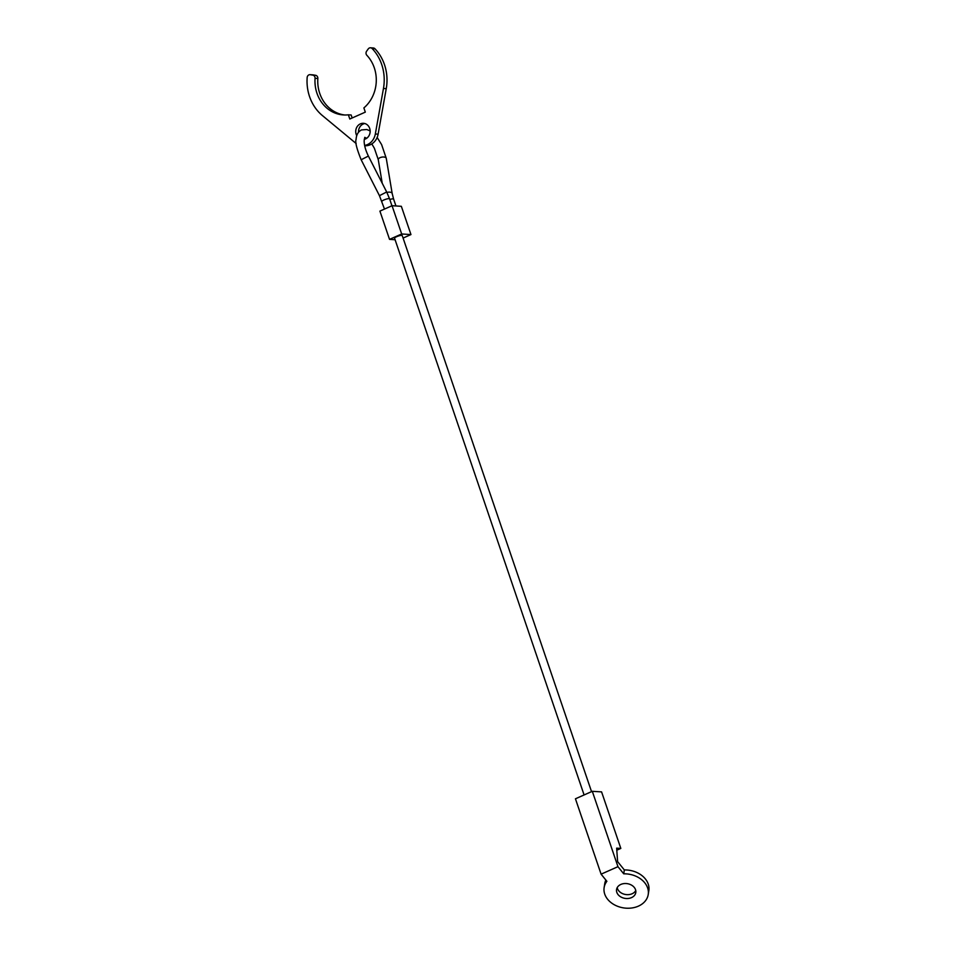 <?xml version="1.0" encoding="UTF-8"?>
<svg xmlns="http://www.w3.org/2000/svg" width="956" height="956" viewBox="0 0 956 956"><rect width="100%" height="100%" fill="white"/><g stroke="black" fill="none" stroke-linecap="round" stroke-linejoin="round"><path stroke-width="1.43" d="M584.092 794.95L394.553 238.164A4.063 0.789 -18.8 0 1 396.537 236.73A4.063 0.789 -18.8 0 1 402.225 235.546L591.537 791.64M392.056 205.719L379.914 211.109L389.534 239.37L401.675 233.981L392.056 205.719L401.341 206.305L410.96 234.567L403.085 238.068M389.534 239.37L395.079 239.729M401.675 233.981L410.96 234.567M356.158 143.484A14.197 12.619 93.6 0 1 355.357 142.874L322.435 115.592A43.414 38.575 93.6 0 1 307.163 77.508A3.047 2.701 93.6 0 1 310.294 74.711L312.791 75.118A3.047 2.701 93.6 0 1 315.062 78.32A34.488 30.652 -86.4 0 0 343.455 114.947A34.488 30.652 -86.4 0 0 348.366 114.804L349.8 119.022L365.312 112.127L363.877 107.92A34.488 30.652 -86.4 0 0 366.853 55.293A3.047 2.701 93.6 0 1 366.626 51.182L368.227 48.947A3.047 2.701 93.6 0 1 372.195 48.601A43.414 38.575 93.6 0 1 383.464 88.466L375.326 133.995A14.197 12.619 93.6 0 1 367.439 144.595A14.197 12.619 93.6 0 1 364.63 145.431M344.841 114.995A34.488 30.652 -86.4 0 1 317.846 78.5A3.047 2.701 -86.4 0 0 315.576 75.297L313.078 74.879A3.047 2.701 -86.4 0 0 312.6 74.855M364.69 145.742L364.834 145.742A14.197 12.619 -86.4 0 0 370.223 144.762A14.197 12.619 -86.4 0 0 378.11 134.175L386.248 88.645A43.414 38.575 -86.4 0 0 374.979 48.78A3.047 2.701 -86.4 0 0 373.306 47.979L370.522 47.8M364.834 123.539A8.114 7.206 -86.4 0 0 363.161 124.041A8.114 7.206 -86.4 0 0 358.536 132.239M356.755 135.68A8.114 7.206 93.6 0 1 360.376 123.862A8.114 7.206 93.6 0 1 363.459 123.3A8.114 7.206 93.6 0 1 370.08 130.1A8.114 7.206 93.6 0 1 365.515 138.931A8.114 7.206 93.6 0 1 364.248 139.349M352.166 117.97L351.151 114.983L348.366 114.804M623.73 873.82L617.958 866.674L601.097 874.166L606.881 881.312A22.311 17.065 -171.1 0 0 604.132 887.562A22.311 17.065 -171.1 0 0 614.505 904.866A22.311 17.065 -171.1 0 0 638.393 906.145A22.311 17.065 -171.1 0 0 648.228 894.493A22.311 17.065 -171.1 0 0 623.73 873.82L624.34 869.948A22.311 17.065 8.9 0 1 648.837 890.622L648.228 894.493M604.132 887.562L604.742 883.691A22.311 17.065 8.9 0 1 605.865 880.07M631.51 897.624A9.739 7.445 8.9 0 1 621.089 897.063A9.739 7.445 8.9 0 1 616.56 889.51A9.739 7.445 8.9 0 1 620.85 884.431A9.739 7.445 8.9 0 1 631.283 884.993A9.739 7.445 8.9 0 1 635.8 892.534A9.739 7.445 8.9 0 1 631.51 897.624M617.206 887.634A9.739 7.445 -171.1 0 0 632.119 893.752A9.739 7.445 -171.1 0 0 635.764 890.55M617.958 866.674L592.302 791.305L601.587 791.891L620.826 848.414L616.656 848.151L617.6 861.607L624.34 869.948M601.097 874.166L575.44 798.798L592.302 791.305M620.826 848.414L616.799 850.207M382.221 183.253L378.277 159.688A4.063 1.948 -9.5 0 1 380.094 157.656A4.063 1.948 -9.5 0 1 385.65 157.525A4.063 1.948 -9.5 0 1 386.272 158.349L381.611 144.595L377.142 137.449M384.491 209.077L379.448 195.669L361.153 159.76L368.383 156.067C365.562 150.283 364.152 145.169 364.152 140.735L364.786 137.341M379.448 195.669L386.678 191.989L389.558 198.788A4.063 0.777 -18.9 0 0 389.092 198.609A4.063 0.777 -18.9 0 0 383.87 199.995A4.063 0.777 -18.9 0 0 381.874 201.417M386.905 192.455A4.063 1.948 -9.5 0 1 391.542 192.658A4.063 1.948 -9.5 0 1 392.175 193.482L386.272 158.349M389.797 199.505A4.063 0.789 -18.7 0 1 393.131 198.86A4.063 0.789 -18.7 0 1 393.597 199.051L392.175 193.482M313.078 74.879L310.294 74.711M378.11 134.175L375.326 133.995M374.979 48.78L372.195 48.601M386.248 88.645L383.464 88.466M315.576 75.297L312.791 75.118M317.846 78.5L315.062 78.32M361.153 159.76C356.696 148.706 355.011 141.918 356.098 139.385C356.361 134.796 358.165 131.641 361.488 129.932L366.757 129.514L370.151 130.912M386.678 191.989L368.383 156.067M395.939 205.958L393.597 199.051M391.936 205.767L389.558 198.788M378.277 159.688L374.382 148.276L371.812 143.914M366.65 138.297L364.81 137.401M312.839 74.855L310.055 74.676"/></g></svg>
